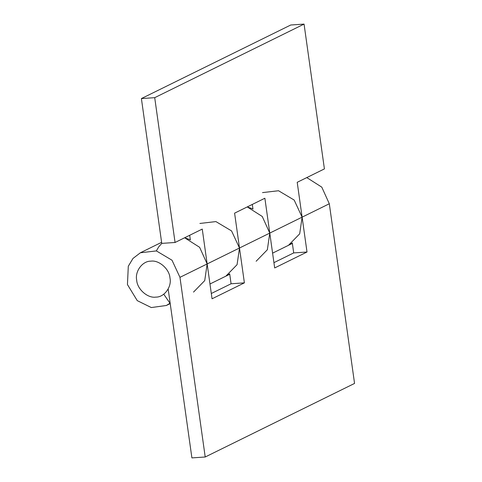 <?xml version="1.0" encoding="UTF-8"?>
<svg xmlns="http://www.w3.org/2000/svg" width="482" height="482" viewBox="0 0 482 482"><rect width="100%" height="100%" fill="white"/><g stroke="black" fill="none" stroke-linecap="round" stroke-linejoin="round"><path stroke-width="0.72" d="M252.966 209.098L252.309 204.428M256.135 261.25L267.347 249.754L269.775 233.089L264.877 198.235L234.595 213.152L239.494 248.007L237.066 264.672L225.853 276.168L229.685 273.842M252.942 208.929L247.248 206.923L262.25 216.466L269.775 233.089L302.112 217.159L299.69 233.824L288.471 245.32L292.309 242.994M292.303 242.958L293.701 252.917L307.01 252.014L297.213 182.304L324.41 168.911L304.058 24.1L290.748 25.004L141.401 98.569L161.753 243.38L175.062 242.482L154.71 97.671L141.401 98.569M193.517 292.098L204.73 280.602L207.152 263.937L202.253 229.083L175.062 242.482M190.348 239.946L189.691 235.276M190.324 239.777L184.624 237.771L199.632 247.308L207.152 263.937L212.05 298.792L244.392 282.862L239.494 248.007L231.547 230.902L215.906 221.587L199.897 223.455M161.795 243.38L158.771 246.808L156.331 250.905M154.71 97.671L304.058 24.1M307.01 252.014L274.674 267.944L269.775 233.089L179.961 277.337L205.212 456.996L191.902 457.9L168.164 289.013M293.701 252.917L273.927 262.66M306.781 177.593L321.783 187.137L329.308 203.766L302.112 217.159L294.171 200.054L278.53 190.739L262.515 192.607M229.679 273.806L231.083 283.765L244.392 282.862M231.083 283.765L211.309 293.502M329.308 203.766L354.559 383.431L205.212 456.996M163.747 294.207L169.995 303.244L166.32 305.492L151.306 307.558L137.256 300.635L127.441 284.549L128.302 266.233L132.972 258.46L140.364 252.779L156.373 250.917L172.014 260.226L179.961 277.337M155.867 297.105C147.745 298.466 137.207 289.206 136.701 280.265C134.713 271.426 142.473 260.925 150.818 261.172C158.933 259.81 169.471 269.07 169.977 278.012C171.972 286.85 164.211 297.352 155.867 297.105M229.745 274.252L209.971 283.994M272.589 253.146L292.363 243.404M170.212 303.576L166.32 305.492M161.603 242.319L140.358 252.785"/></g></svg>
